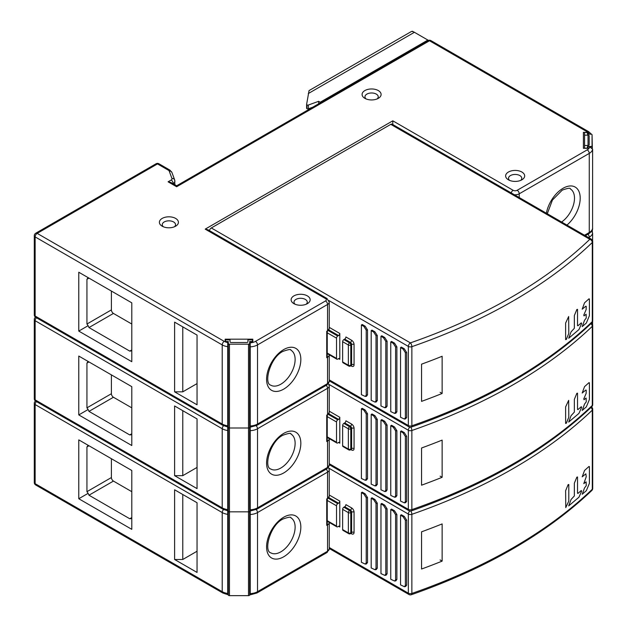 <?xml version="1.0" encoding="UTF-8"?>
<svg xmlns="http://www.w3.org/2000/svg" width="627" height="627" viewBox="0 0 627 627"><rect width="100%" height="100%" fill="white"/><g stroke="black" fill="none" stroke-linecap="round" stroke-linejoin="round"><path stroke-width="0.94" d="M78.775 498.739L131.795 529.345L131.795 470.485L78.775 439.872L78.775 498.739L88.125 493.339L88.971 495.205L129.75 518.748L131.795 518.553M78.775 439.872L88.125 445.272L86.934 446.933L86.934 491.678L88.125 493.339M86.934 446.933L88.971 445.758L88.125 445.272M131.795 491.678L113.44 481.081A2.884 1.662 60 0 1 111.402 477.547L111.402 458.713M197.043 572.435L197.043 502.736L174.612 489.789L174.612 559.488L197.043 572.435M250.228 594.294L250.228 509.492M225.148 509.492L224.254 509.03M227.734 594.082L227.734 430.514A11.537 6.662 180 0 1 222.217 428.735A2.884 1.662 -60 0 1 223.565 425.749M592.609 321.51L592.609 324.7M327.239 499.264L326.738 498.974L327.553 498.504A5.768 3.331 0 0 0 329.238 496.145L327.239 499.264A1.732 0.995 -120 0 0 327.553 498.504L327.553 472.131L257.517 512.565L257.517 591.676L327.553 551.243A5.768 3.331 0 0 0 329.238 548.891L329.238 522.518A5.768 3.331 180 0 1 327.553 524.877L326.738 525.348L327.239 523.749L327.239 499.264L326.706 498.959M174.612 559.488L182.77 559.488L197.043 551.243M182.77 494.499L182.77 559.488M252.532 340.845A1.152 0.666 180 0 1 251.38 341.511L249.648 341.511L249.648 425.341L250.228 425.341L249.648 425.341L249.648 509.163L250.228 509.163L249.648 509.163L249.648 511.162A1.152 0.666 180 0 1 248.496 511.828L229.466 511.828A1.152 0.666 180 0 1 228.651 511.632A1.152 0.666 180 0 1 228.314 511.162L228.314 341.511L226.582 341.511A1.152 0.666 180 0 1 225.767 341.315A1.152 0.666 180 0 1 225.43 340.845L225.43 339.85L230.038 339.85L230.038 341.848A1.152 0.666 0 0 0 230.375 342.318A1.152 0.666 0 0 0 231.198 342.514L246.764 342.514A1.152 0.666 0 0 0 247.924 341.848L247.924 339.85L252.532 339.85L252.532 341.848M228.314 509.163L227.734 509.163L228.314 509.163M227.734 592.985L228.314 592.985M229.466 344.176L229.466 595.65A1.152 0.666 0 0 1 228.651 595.454A1.152 0.666 0 0 1 228.314 594.984L228.314 511.162A1.152 0.666 0 0 0 228.651 511.632A1.152 0.666 0 0 0 229.466 511.828L248.496 511.828A1.152 0.666 0 0 0 249.648 511.162L249.648 594.984A1.152 0.666 0 0 1 248.496 595.65L248.496 427.998L229.466 427.998A1.152 0.666 180 0 1 228.651 427.81A1.152 0.666 180 0 1 228.314 427.332A1.152 0.666 0 0 0 228.651 427.81A1.152 0.666 0 0 0 229.466 427.998L248.496 427.998A1.152 0.666 0 0 0 249.648 427.332A1.152 0.666 180 0 1 248.496 427.998L248.496 344.176L229.466 344.176A1.152 0.666 180 0 1 228.651 343.98A1.152 0.666 180 0 1 228.314 343.51M229.466 595.65L248.496 595.65M250.228 592.985L249.648 592.985L249.648 343.51A1.152 0.666 180 0 1 248.496 344.176M336.519 505.801A1.732 0.995 -60 0 1 337.749 503.685L338.564 503.215A1.732 0.995 120 0 0 339.787 501.091L339.787 526.993A1.732 0.995 120 0 0 339.426 526.202A1.732 0.995 120 0 0 338.564 526.288L337.749 526.758A1.732 0.995 -60 0 1 336.879 526.845A1.732 0.995 -60 0 1 336.519 526.053L336.519 505.801L327.239 500.44M385.942 575.225L387.094 573.846L387.094 508.865L384.743 505.15L381.788 503.45L380.973 503.92L383.458 505.346L385.809 509.061L385.809 574.05L384.853 575.406L380.973 573.611L380.973 503.92M376.153 569.575L377.305 568.195L377.305 503.215L374.954 499.5L372.007 497.799L371.192 498.269L373.668 499.695L376.02 503.41L376.02 568.399L375.064 569.747L371.192 567.96L371.192 498.269M366.364 563.924L367.516 562.544L367.516 497.564L365.165 493.849L362.218 492.148L361.403 492.618L363.879 494.045L366.231 497.76L366.231 562.748L365.275 564.096L361.403 562.309L361.403 492.618M405.512 586.527L406.672 585.156L406.672 520.167L404.313 516.452L401.366 514.751L400.551 515.222L403.036 516.648L405.387 520.363L405.387 585.352L404.423 586.707L400.551 584.913L400.551 515.222M395.723 580.876L396.883 579.497L396.883 514.516L394.532 510.801L391.577 509.1L390.762 509.571L393.247 510.997L395.598 514.712L395.598 579.701L394.642 581.057L390.762 579.262L390.762 509.571M442.129 561.126L442.129 523.921A529.478 305.686 180 0 1 421.556 531.821L421.556 569.026A529.478 305.686 180 0 0 442.129 561.126L440.091 559.942M329.238 547.512L408.342 593.181A2.884 1.662 0 0 0 411.868 593.432A2.884 1.215 70.8 0 1 411.328 594.725C486.097 568.532 546.266 533.781 591.817 490.486A2.884 2.884 0 0 0 592.711 488.402A2.884 1.662 0 0 1 592.296 489.264L592.296 410.144A529.478 305.686 180 0 1 411.868 514.312A2.884 1.215 -109.2 0 0 410.803 511.029M350.893 533.405L351.614 533.82A3.464 1.999 -120 0 0 354.059 532.409L354.059 512.157A3.464 1.999 -120 0 0 351.614 507.917L345.9 504.625A1.732 0.995 -60 0 1 344.678 506.741L343.862 507.212A1.732 0.995 120 0 0 342.64 509.336L342.64 529.58A1.732 0.995 120 0 0 343 530.371L348.706 533.671A1.732 0.995 -60 0 1 348.353 532.879A1.732 0.995 0 0 0 350.799 532.879A1.732 0.995 60 0 1 350.438 533.671A1.732 1.732 0 0 1 348.706 533.671M565.625 490.722L565.766 507.596L568.799 501.059L568.799 484.499L568.117 484.671L565.625 490.722M577.522 476.99L576.848 477.163L574.348 483.205L574.348 495.933L571.064 499.515L568.705 505.887L578.948 497.211L581.605 491.262L581.323 490.51L577.922 493.441L577.522 493.206L577.522 476.99M585.853 473.824L586.245 476.732L583.776 483.613L586.112 481.881L586.245 485.698L584.544 487.908L582.193 494.28L586.363 490.659L589.419 483.299L589.419 466.684L589.027 466.441L584.544 470.469L582.193 476.841L585.853 473.824M591.574 231.191L592.609 233.001L592.609 240.878M327.239 415.442L327.239 439.927L326.738 441.518L326.738 415.152L327.239 415.442A1.732 0.995 -120 0 0 327.553 414.674A5.768 3.331 0 0 0 329.238 412.323L327.239 415.442L326.706 415.137M326.738 415.152L327.553 414.674L327.553 388.309L257.517 428.735L257.517 507.854A11.537 6.662 0 0 1 250.228 509.782L250.228 425.67M326.706 331.307L327.239 331.612A1.732 0.995 -120 0 0 327.553 330.852L327.553 304.479L257.517 344.913L257.517 424.032A11.537 6.662 0 0 1 250.228 425.96L250.228 341.848L252.822 341.848L252.822 339.183L225.14 339.183L225.148 341.84L227.734 342.608L227.734 430.514M197.043 418.914L197.043 488.613L174.612 475.666L174.612 405.967L197.043 418.914M78.775 414.917L78.775 356.05L131.795 386.655L131.795 445.523L78.775 414.917L88.125 409.517L86.934 407.848L86.934 363.111L88.125 361.45L78.775 356.05M592.335 232.006L592.335 229.654M174.612 475.666L182.77 475.666L197.043 467.421M182.77 475.666L182.77 410.677M88.125 361.45L88.971 361.936L86.934 363.111M111.402 374.883L111.402 393.725A2.884 1.662 60 0 0 113.44 397.252L131.795 407.848M131.795 434.723L129.75 434.926L88.971 411.383L88.125 409.517M592.06 230.328L592.06 231.629M228.314 425.341L227.734 425.341L228.314 425.341M590.43 323.391A2.884 2.014 46.2 0 1 592.296 326.322A529.478 305.686 180 0 1 411.868 430.49A2.884 1.662 180 0 1 408.342 430.24L328.909 384.382M336.519 421.979A1.732 0.995 -60 0 1 337.749 419.855L338.564 419.385A1.732 0.995 120 0 0 339.787 417.268L339.787 443.171A1.732 0.995 120 0 0 339.426 442.38A1.732 0.995 120 0 0 338.564 442.466L337.749 442.936A1.732 0.995 -60 0 1 336.879 443.023A1.732 0.995 -60 0 1 336.519 442.223L336.519 421.979L327.239 416.618M387.094 425.035L385.809 425.239L383.458 421.524L380.973 420.09L381.788 419.62L384.743 421.328L387.094 425.035L387.094 490.024L385.942 491.396M377.305 419.385L376.02 419.588L373.668 415.873L371.192 414.439L372.007 413.969L374.954 415.677L377.305 419.385L377.305 484.373L376.153 485.745M367.516 413.734L366.231 413.938L363.879 410.223L361.403 408.788L362.218 408.318L365.165 410.027L367.516 413.734L367.516 478.722L366.364 480.094M406.672 436.337L405.387 436.541L403.036 432.826L400.551 431.392L401.366 430.921L404.313 432.63L406.672 436.337L406.672 501.326L405.512 502.705M396.883 430.686L395.598 430.89L393.247 427.175L390.762 425.741L391.577 425.271L394.532 426.979L396.883 430.686L396.883 495.675L395.723 497.046M421.556 447.991L421.556 485.196A529.478 305.686 180 0 0 442.129 477.296L442.129 440.099A529.478 305.686 0 0 1 421.556 447.991M440.091 476.12L442.129 477.296M385.809 425.239L385.809 490.228L387.094 490.024M380.973 420.09L380.973 489.789L384.853 491.576L385.809 490.228M376.02 419.588L376.02 484.577L377.305 484.373M371.192 414.439L371.192 484.138L375.064 485.925L376.02 484.577M366.231 413.938L366.231 478.926L367.516 478.722M361.403 408.788L361.403 478.487L365.275 480.274L366.231 478.926M405.387 436.541L405.387 501.529L404.423 502.878L400.551 501.091L400.551 431.392M350.893 449.583L351.614 449.998A3.464 1.999 -120 0 0 354.059 448.587L354.059 428.335A3.464 1.999 -120 0 0 351.614 424.095L345.9 420.803A1.732 0.995 -60 0 1 344.678 422.919L343.862 423.39A1.732 0.995 120 0 0 342.64 425.506L342.64 445.758A1.732 0.995 120 0 0 343 446.549L348.706 449.849A1.732 0.995 -60 0 1 348.353 449.057A1.732 0.995 0 0 0 350.799 449.057A1.732 0.995 60 0 1 350.438 449.849A1.732 1.732 0 0 1 348.706 449.849M395.598 430.89L395.598 495.879L396.883 495.675M390.762 425.741L390.762 495.44L394.642 497.227L395.598 495.879M565.625 423.452L565.625 406.892L568.658 400.355L568.799 417.229L566.299 423.28L565.625 423.452M576.848 393.333L577.522 393.168L577.522 409.384L577.922 409.619L581.323 406.688L581.605 407.44L578.948 413.389L568.705 422.065L571.064 415.693L574.348 412.111L574.348 399.383L576.848 393.333M586.245 390.245L585.853 390.002L582.193 393.019L584.544 386.647L589.027 382.619L589.419 382.862L589.419 399.477L586.363 406.829L582.193 410.458L584.544 404.086L586.245 401.868L586.112 398.059L584.035 399.705L583.753 398.952L586.135 393.419L586.245 390.245M590.885 134.17L588.024 134.17L588.024 132.336L583.408 132.336L583.408 148.317L588.024 148.317L588.024 146.82L589.709 146.82L592.609 149.171L592.578 228.62M327.239 331.62L327.239 356.105L326.738 357.696L326.738 331.322L327.239 331.612L329.238 328.501L329.238 302.128A5.768 3.331 180 0 1 327.553 304.479A2.884 1.662 -120 0 0 325.515 300.952L255.479 341.378A2.884 1.662 60 0 1 257.517 344.913A11.537 6.662 180 0 1 250.228 346.849M588.024 133.833L588.024 132.336L587.225 131.827L429.511 40.771L176.649 186.752C176.649 185.435 176.649 185.435 176.649 186.752C176.649 185.435 176.649 185.435 176.649 186.752L168.091 181.806L171.163 180.035A2.884 1.662 180 0 0 171.947 178.507A2.884 2.304 -20.2 0 1 174.651 179.863L171.908 172.417L169.862 170.082L158.929 163.772A2.884 1.662 120 0 0 157.487 163.913L37.173 233.377L224.254 341.378L227.734 341.848L227.734 342.608M307.363 295.889A9.515 5.494 0 0 0 293.906 295.889A9.515 5.494 0 0 0 293.906 303.656L293.906 303.656A9.515 5.494 0 0 0 307.363 303.656L307.363 303.656A9.515 5.494 0 0 0 307.363 295.889M162.174 226.19A9.515 5.494 0 0 0 175.631 226.19L175.631 226.19A9.515 5.494 0 0 0 175.631 218.423A9.515 5.494 0 0 0 162.174 218.423A9.515 5.494 0 0 0 162.174 226.19L162.174 226.19M378.324 90.57A9.515 5.494 0 0 0 364.867 90.57A9.515 5.494 0 0 0 364.867 98.337L364.867 98.337A9.515 5.494 0 0 0 378.324 98.337L378.324 98.337A9.515 5.494 0 0 0 378.324 90.57M508.426 179.808A9.515 5.494 0 0 0 521.883 179.808L521.883 179.808A9.515 5.494 0 0 0 521.883 172.033A9.515 5.494 0 0 0 508.426 172.033A9.515 5.494 0 0 0 508.426 179.808L508.426 179.808M252.822 341.848L252.822 339.183M197.043 335.092L197.043 404.791L174.612 391.836L174.612 322.145L197.043 335.092M78.775 331.087L78.775 272.228L131.795 302.833L131.795 361.701L78.775 331.087L88.125 325.687L86.934 324.026L86.934 279.289L88.125 277.62L78.775 272.228M587.225 131.827A2.884 1.662 -60 0 1 588.667 131.678L430.953 40.622A2.884 1.662 120 0 0 429.511 40.771A2.884 1.662 -120 0 0 428.069 40.622L176.649 185.78L170.967 182.496L168.091 181.806M589.341 133.833L588.024 132.336M592.335 148.176L592.06 135.205M583.408 148.317L583.408 132.336M174.612 391.836L182.77 391.836L197.043 383.599M182.77 391.836L182.77 326.847M88.125 277.62L88.971 278.114L86.934 279.289M111.402 291.061L111.402 309.895A2.884 1.662 60 0 0 113.44 313.429L131.795 324.026M131.795 350.901L129.75 351.104L88.971 327.56L88.125 325.687M392.8 124.561L392.8 120.823L513.113 190.287A2.884 1.662 180 0 0 517.189 190.287L587.225 149.853A8.653 4.992 180 0 0 589.709 146.82M325.515 300.952A2.884 1.662 180 0 0 325.515 298.593A2.884 1.662 -60 0 1 326.949 298.452L208.086 229.827L205.201 229.137L392.8 120.823M306.156 304.244A6.631 3.833 0 0 0 307.269 302.128A6.631 3.833 0 0 0 305.325 299.416A6.631 3.833 0 0 0 295.944 299.416A6.631 3.833 0 0 0 294 302.128A6.631 3.833 0 0 0 295.105 304.244M174.431 226.778A6.631 3.833 0 0 0 175.536 224.662A6.631 3.833 0 0 0 173.593 221.95A6.631 3.833 0 0 0 164.211 221.95A6.631 3.833 0 0 0 162.275 224.662A6.631 3.833 0 0 0 163.381 226.778M377.117 98.925A6.631 3.833 0 0 0 378.23 96.809A6.631 3.833 0 0 0 376.286 94.097A6.631 3.833 0 0 0 366.905 94.097A6.631 3.833 0 0 0 364.961 96.809A6.631 3.833 0 0 0 366.074 98.925M520.676 180.396A6.631 3.833 0 0 0 521.782 178.28A6.631 3.833 0 0 0 519.846 175.568A6.631 3.833 0 0 0 510.464 175.568A6.631 3.833 0 0 0 508.521 178.28A6.631 3.833 0 0 0 509.626 180.396M587.452 134.17L590.908 134.17A1.152 0.666 180 0 1 591.723 134.358A1.152 0.666 180 0 1 592.06 134.836L592.06 145.825A1.152 0.666 180 0 1 590.908 146.491L587.452 146.491L587.452 147.486A1.152 0.666 180 0 1 586.292 148.152L584.568 148.152L584.568 145.488L588.024 145.488A1.152 0.666 0 0 0 589.176 144.821L589.176 135.832A1.152 0.666 0 0 0 588.839 135.361A1.152 0.666 0 0 0 588.024 135.166L584.568 135.166L584.568 132.501L586.292 132.501A1.152 0.666 180 0 1 587.107 132.697A1.152 0.666 180 0 1 587.452 133.167L587.452 134.17L587.452 133.167M587.452 147.486L587.452 148.317M592.06 145.825L592.06 147.8M584.568 135.166L584.568 145.488M589.176 135.832L589.176 144.821M225.43 341.84L225.43 340.845M209.41 230.587A2.884 1.662 120 0 1 211.315 227.962L390.762 124.358A2.884 1.662 120 0 1 392.204 124.217L591.269 239.138A2.884 1.662 -60 0 0 589.827 239.287A2.884 2.014 46.2 0 1 592.296 242.5A529.478 305.686 180 0 1 411.868 346.668A2.884 1.662 180 0 1 408.342 346.417L328.909 300.552M336.519 338.149A1.732 0.995 -60 0 1 337.749 336.033L338.564 335.563A1.732 0.995 120 0 0 339.787 333.446L339.787 359.342A1.732 0.995 120 0 0 339.426 358.55A1.732 0.995 120 0 0 338.564 358.636L337.749 359.106A1.732 0.995 -60 0 1 336.879 359.193A1.732 0.995 -60 0 1 336.519 358.401L336.519 338.149L327.239 332.796M387.094 341.213L385.809 341.417L383.458 337.702L380.973 336.268L381.788 335.798L384.743 337.498L387.094 341.213L387.094 406.202L385.942 407.574M377.305 335.563L376.02 335.766L373.668 332.051L371.192 330.617L372.007 330.147L374.954 331.848L377.305 335.563L377.305 400.551L376.153 401.923M367.516 329.912L366.231 330.108L363.879 326.401L361.403 324.966L362.218 324.496L365.165 326.197L367.516 329.912L367.516 394.9L366.364 396.272M406.672 352.515L405.387 352.719L403.036 349.004L400.551 347.57L401.366 347.099L404.313 348.8L406.672 352.515L406.672 417.504L405.512 418.875M396.883 346.864L395.598 347.068L393.247 343.353L390.762 341.919L391.577 341.449L394.532 343.149L396.883 346.864L396.883 411.853L395.723 413.224M421.556 364.169L421.556 401.374A529.478 305.686 180 0 0 442.129 393.474L442.129 356.269A529.478 305.686 0 0 1 421.556 364.169M440.091 392.298L442.129 393.474M385.809 341.417L385.809 406.398L387.094 406.202M380.973 336.268L380.973 405.967L384.853 407.754L385.809 406.398M376.02 335.766L376.02 400.747L377.305 400.551M371.192 330.617L371.192 400.316L375.064 402.103L376.02 400.747M366.231 330.108L366.231 395.096L367.516 394.9M361.403 324.966L361.403 394.665L365.275 396.452L366.231 395.096M405.387 352.719L405.387 417.7L404.423 419.055L400.551 417.268L400.551 347.57M350.893 365.76L351.614 366.176A3.464 1.999 -120 0 0 354.059 364.757L354.059 344.513A3.464 1.999 -120 0 0 351.614 340.273L345.9 336.973A1.732 0.995 -60 0 1 344.678 339.097L343.862 339.568A1.732 0.995 120 0 0 342.64 341.684L342.64 361.936A1.732 0.995 120 0 0 343 362.727L348.706 366.019A1.732 0.995 -60 0 1 348.353 365.227A1.732 0.995 0 0 0 350.799 365.227A1.732 0.995 60 0 1 350.438 366.019A1.732 1.732 0 0 1 348.706 366.019M395.598 347.068L395.598 412.049L396.883 411.853M390.762 341.919L390.762 411.618L394.642 413.405L395.598 412.049M565.625 339.63L565.625 323.07L568.658 316.525L568.799 333.407L566.299 339.458L565.625 339.63M576.848 309.511L577.522 309.338L577.522 325.554L577.922 325.797L581.323 322.866L581.605 323.618L578.948 329.567L568.705 338.243L571.064 331.871L574.348 328.289L574.348 315.561L576.848 309.511M586.245 306.415L585.853 306.18L582.193 309.189L584.544 302.817L589.027 298.797L589.419 299.032L589.419 315.655L586.363 323.007L582.193 326.636L584.544 320.264L586.245 318.046L586.112 314.237L584.035 315.883L583.753 315.13L586.135 309.597L586.245 306.415M320.765 102.577A7.5 4.326 60 0 0 320.209 102.225L318.641 101.315L318.641 103.8M306.611 104.513L306.611 108.165A1.152 0.666 0 0 0 306.611 108.22A1.152 0.666 0 0 0 306.916 108.675L306.979 108.714A1.152 0.666 0 0 0 308.374 108.785L312.724 107.217M428.46 40.434A7.5 4.326 -120 0 0 427.873 40.065L414.416 32.291A7.5 4.326 -120 0 0 412.378 31.585L412.785 31.35A7.5 4.326 -120 0 0 411.077 31.687L309.08 90.578M318.641 101.315L308.374 105.022A1.152 0.666 180 0 1 306.979 104.944L306.916 104.905A1.152 0.666 180 0 1 306.611 104.458A1.152 0.666 180 0 1 306.611 104.395L309.056 90.586M306.979 108.714L306.979 104.944M306.916 104.905L306.916 108.675M308.719 109.529L308.719 108.667M129.75 518.748L131.795 517.573M113.44 481.081L88.971 495.205M86.934 491.678L111.402 477.547M227.734 514.336A11.537 6.662 180 0 1 222.217 512.565L35.136 404.556L35.136 483.668L222.217 591.676L222.217 512.565A2.884 1.662 -60 0 1 223.565 509.571M36.46 401.586A2.884 1.662 120 0 0 35.136 404.556A2.884 1.662 180 0 1 34.289 403.38A2.884 2.884 0 0 1 35.512 401.021M329.238 548.891L326.949 552.567A2.884 1.662 -120 0 0 327.553 551.243L327.553 524.877A1.732 0.995 -120 0 0 327.239 523.749M327.474 521.413A4.036 2.328 180 0 1 327.239 521.938M326.738 525.348L326.738 498.974M283.812 556.721A24.226 13.982 -60 0 1 283.71 556.784A24.226 13.982 120 0 1 266.687 549.017A24.226 13.982 120 0 1 279.932 519.885A24.226 13.982 120 0 1 283.71 517.22A24.226 13.982 120 0 1 300.835 527.048A24.226 13.982 120 0 1 283.812 556.721M250.228 593.612A11.537 6.662 0 0 0 257.517 591.676A2.884 1.662 60 0 1 256.921 593.001L250.228 594.827M256.169 509.571A2.884 1.662 60 0 1 257.517 512.565A11.537 6.662 180 0 1 250.228 514.493M329.238 496.145L329.238 469.78A5.768 3.331 180 0 1 327.553 472.131A2.884 1.662 -120 0 0 326.228 469.161M280.943 551.784A20.189 11.654 120 0 0 294.055 533.985A20.189 11.654 120 0 0 290.944 517.871C291.132 516.664 288.444 517.063 282.871 519.07C270.08 525.183 263.489 551.109 270.762 552.834A20.189 11.654 120 0 0 280.857 551.831A20.189 11.654 120 0 0 280.943 551.784M34.289 482.492A2.884 1.662 0 0 0 35.136 483.668A2.884 1.662 120 0 0 35.731 484.992A2.884 2.884 0 0 1 34.289 482.492L34.289 403.38M35.731 484.992L222.812 593.001A2.884 1.662 -60 0 1 222.217 591.676A11.537 6.662 0 0 0 227.734 593.456M591.457 406.907A2.884 2.884 0 0 1 592.711 409.29A2.884 1.662 180 0 1 592.296 410.144A2.884 2.014 -133.8 0 0 590.43 407.213M328.415 498.293L337.749 503.685M338.564 503.215L328.869 497.619M329.238 495.001L339.787 501.091M329.238 548.484L408.937 594.498A2.884 1.662 -60 0 1 408.342 593.181L408.342 514.062L328.909 468.204M339.787 526.993L338.564 526.288M409.768 510.997A2.884 1.662 -60 0 0 408.342 514.062A2.884 1.662 180 0 0 411.868 514.312L411.868 593.432A529.478 305.686 0 0 0 592.296 489.264A2.884 2.014 46.2 0 1 591.817 490.486M327.239 520.692L336.519 526.053M387.094 508.865L385.809 509.061M385.809 574.05L387.094 573.846M384.743 505.15L383.458 505.346M377.305 503.215L376.02 503.41M376.02 568.399L377.305 568.195M374.954 499.5L373.668 499.695M367.516 497.564L366.231 497.76M366.231 562.748L367.516 562.544M365.165 493.849L363.879 494.045M405.387 585.352L406.672 585.156M404.313 516.452L403.036 516.648M406.672 520.167L405.387 520.363M351.253 533.028L351.253 533.201A1.732 0.995 -120 0 0 351.614 532.409A1.732 0.995 180 0 1 354.059 532.409M343.862 507.212L349.576 510.511A1.732 0.995 60 0 1 350.799 512.627L350.799 532.879L351.614 532.409L351.614 512.157A1.732 0.995 -120 0 0 350.391 510.041A1.732 0.995 120 0 0 351.614 507.917M354.059 512.157A1.732 0.995 0 0 0 351.614 512.157L350.799 512.627A1.732 0.995 180 0 1 348.353 512.627L342.64 509.336M351.614 533.82A1.732 0.995 120 0 0 351.371 533.115M342.64 529.58L348.353 532.879L348.353 512.627A1.732 0.995 -60 0 1 349.576 510.511L350.391 510.041L344.678 506.741M396.883 514.516L395.598 514.712M395.598 579.701L396.883 579.497M394.532 510.801L393.247 510.997M592.609 233.001A11.537 6.662 180 0 1 589.262 237.21A2.884 1.662 -120 0 0 587.938 234.239M589.262 237.986L589.262 237.21L588.588 237.594M329.238 465.069L326.949 468.745L256.921 509.171A2.884 1.662 60 0 0 257.517 507.854L327.553 467.421A5.768 3.331 -0 0 0 329.238 465.069L329.238 438.696A5.768 3.331 180 0 1 327.553 441.047A1.732 0.995 -120 0 0 327.239 439.927M327.474 437.591A4.036 2.328 180 0 1 327.239 438.116M326.949 468.745A2.884 1.662 -120 0 0 327.553 467.421L327.553 441.047L326.738 441.518M283.812 472.899A24.226 13.982 -60 0 1 283.702 472.954A24.226 13.982 120 0 1 266.687 465.195A24.226 13.982 120 0 1 279.932 436.063A24.226 13.982 120 0 1 283.71 433.398A24.226 13.982 120 0 1 300.835 443.226A24.226 13.982 120 0 1 283.812 472.899M256.169 425.749A2.884 1.662 60 0 1 257.517 428.735A11.537 6.662 180 0 1 250.228 430.671M227.734 510.825L222.812 509.171A2.884 1.662 -60 0 1 222.217 507.854A11.537 6.662 0 0 0 227.734 509.626M222.217 507.854L222.217 428.735L35.136 320.726L35.136 399.846L222.217 507.854M36.46 317.764A2.884 1.662 120 0 0 35.136 320.726A2.884 1.662 180 0 1 34.289 319.551A2.884 2.884 0 0 1 35.512 317.199M34.289 398.67A2.884 1.662 0 0 0 35.136 399.846A2.884 1.662 120 0 0 35.731 401.162A2.884 2.884 0 0 1 34.289 398.67L34.289 319.551M113.44 397.252L88.971 411.383M86.934 407.848L111.402 393.725M129.75 434.926L131.795 433.751M329.238 412.323L329.238 385.95A5.768 3.331 180 0 1 327.553 388.309A2.884 1.662 -120 0 0 326.228 385.339M280.943 467.961A20.189 11.654 120 0 0 294.055 450.162A20.189 11.654 120 0 0 290.944 434.049C291.132 432.842 288.444 433.241 282.871 435.248C270.08 441.353 263.489 467.287 270.762 469.012A20.189 11.654 120 0 0 280.857 468.008A20.189 11.654 120 0 0 280.943 467.961M410.803 427.206A2.884 1.215 70.8 0 1 411.868 430.49L411.868 509.602A529.478 305.686 0 0 0 592.296 405.434A2.884 1.662 0 0 0 592.711 404.58L592.711 325.46A2.884 1.662 180 0 1 592.296 326.322L592.296 405.434A2.884 2.014 -133.8 0 1 591.817 406.657A2.884 2.884 0 0 0 592.711 404.58M328.415 414.471L337.749 419.855M338.564 419.385L328.869 413.796M329.238 411.179L339.787 417.268M329.238 463.69L408.342 509.359L408.342 430.24A2.884 1.662 -60 0 1 409.768 427.175M339.787 443.171L338.564 442.466M329.238 464.662L408.937 510.676A2.884 1.662 -60 0 1 408.342 509.359A2.884 1.662 0 0 0 411.868 509.602A2.884 1.215 -109.2 0 1 411.328 510.903C486.097 484.702 546.266 449.959 591.817 406.657M327.239 436.87L336.519 442.223M384.743 421.328L383.458 421.524M374.954 415.677L373.668 415.873M365.165 410.027L363.879 410.223M405.387 501.529L406.672 501.326M404.313 432.63L403.036 432.826M351.253 449.206L351.253 449.379A1.732 0.995 -120 0 0 351.614 448.587A1.732 0.995 180 0 1 354.059 448.587M343.862 423.39L349.576 426.689A1.732 0.995 60 0 1 350.799 428.805L350.799 449.057L351.614 448.587L351.614 428.335A1.732 0.995 -120 0 0 350.391 426.219A1.732 0.995 120 0 0 351.614 424.095M354.059 428.335A1.732 0.995 0 0 0 351.614 428.335L350.799 428.805A1.732 0.995 180 0 1 348.353 428.805L342.64 425.506M351.614 449.998A1.732 0.995 120 0 0 351.371 449.293M342.64 445.758L348.353 449.057L348.353 428.805A1.732 0.995 -60 0 1 349.576 426.689L350.391 426.219L344.678 422.919M394.532 426.979L393.247 427.175M592.593 228.542C592.774 230.015 591.465 231.778 588.667 233.816A2.884 1.662 -120 0 0 589.262 232.499A11.537 6.662 0 0 0 592.609 228.291M592.609 149.171A11.537 6.662 180 0 1 589.262 153.388A2.884 1.662 -120 0 0 587.225 149.853M584.513 235.243L589.262 232.499L589.262 153.388L519.227 193.814L519.227 197.552M566.941 225.093A24.226 13.982 120 0 0 580.093 195.992A24.226 13.982 120 0 0 563.07 188.28A24.226 13.982 120 0 0 559.3 190.953A24.226 13.982 120 0 0 546.383 213.227M329.238 381.24L326.949 384.915L256.921 425.349A2.884 1.662 60 0 0 257.517 424.032L327.553 383.599A5.768 3.331 -0 0 0 329.238 381.24L329.238 354.874A5.768 3.331 180 0 1 327.553 357.225A1.732 0.995 -120 0 0 327.239 356.105M327.474 353.761A4.036 2.328 180 0 1 327.239 354.294M326.738 331.322L327.553 330.852A5.768 3.331 0 0 0 329.238 328.501M326.949 384.915A2.884 1.662 -120 0 0 327.553 383.599L327.553 357.225L326.738 357.696M283.812 389.069A24.226 13.982 -60 0 1 283.702 389.132A24.226 13.982 120 0 1 266.687 381.373A24.226 13.982 120 0 1 279.932 352.241A24.226 13.982 120 0 1 283.71 349.576A24.226 13.982 120 0 1 300.835 359.404A24.226 13.982 120 0 1 283.812 389.069M255.479 341.378A8.653 4.992 180 0 1 250.228 342.82M325.515 298.593L205.201 229.137M158.929 163.772A2.884 2.884 0 0 0 156.045 163.772A2.884 1.662 -120 0 1 157.487 163.913L168.42 170.23A2.884 1.662 180 0 1 169.204 171.061L171.947 178.507M227.734 346.692A11.537 6.662 180 0 1 222.217 344.913A2.884 1.662 -60 0 1 224.254 341.378M227.734 427.003L222.812 425.349A2.884 1.662 -60 0 1 222.217 424.032A11.537 6.662 0 0 0 227.734 425.804M222.217 424.032L222.217 344.913L35.136 236.904L35.136 316.024L222.217 424.032M37.173 233.377A2.884 1.662 120 0 0 35.136 236.904A2.884 1.662 180 0 1 34.289 235.728A2.884 2.884 0 0 1 35.731 233.228A2.884 1.662 60 0 1 37.173 233.377M34.289 314.84A2.884 1.662 0 0 0 35.136 316.024A2.884 1.662 120 0 0 35.731 317.34A2.884 2.884 0 0 1 34.289 314.84L34.289 235.728M168.42 170.23A2.884 1.662 -60 0 1 169.862 170.082M171.9 172.386A2.884 2.304 159.8 0 0 169.204 171.061M174.768 180.513A5.768 3.331 180 0 1 174.894 181.219A5.768 3.331 180 0 1 173.201 183.562A2.884 1.662 -120 0 0 171.163 180.035M113.44 313.429L88.971 327.56M86.934 324.026L111.402 309.895M129.75 351.104L131.795 349.929M517.189 190.287A2.884 1.662 60 0 1 519.227 193.814A5.768 3.331 180 0 1 514.406 194.762M511.201 192.912A2.884 1.662 -60 0 1 513.113 190.287M280.943 384.132A20.189 11.654 120 0 0 294.055 366.34A20.189 11.654 120 0 0 290.944 350.219C291.132 349.02 288.444 349.419 282.871 351.418C270.08 357.531 263.489 383.458 270.762 385.182A20.189 11.654 120 0 0 280.857 384.186A20.189 11.654 120 0 0 280.943 384.132M561.604 222.013A20.189 11.654 120 0 0 573.658 204.214A20.189 11.654 120 0 0 570.311 188.931C570.492 187.724 567.803 188.124 562.239 190.13L552.434 200.06L547.285 213.744M590.908 147.031L590.908 146.491M588.024 145.488L588.024 135.166M390.762 124.358L589.827 239.287A526.594 304.024 180 0 1 410.379 342.883A2.884 1.215 70.8 0 1 411.868 346.668L411.868 425.78A529.478 305.686 0 0 0 592.296 321.612A2.884 1.662 0 0 0 592.711 320.75L592.711 241.638A2.884 1.662 180 0 1 592.296 242.5L592.296 321.612A2.884 2.014 -133.8 0 1 591.817 322.834A2.884 2.884 0 0 0 592.711 320.75M211.315 227.962L410.379 342.883A2.884 1.662 -60 0 0 408.342 346.417L408.342 425.529A2.884 1.662 0 0 0 411.868 425.78A2.884 1.215 -109.2 0 1 411.328 427.081C486.097 400.88 546.266 366.129 591.817 322.834M328.415 330.648L337.749 336.033M338.564 335.563L328.869 329.967M329.238 327.357L339.787 333.446M329.238 379.86L408.342 425.529A2.884 1.662 -60 0 0 408.937 426.854L329.238 380.84M339.787 359.342L338.564 358.636M327.239 353.048L336.519 358.401M384.743 337.498L383.458 337.702M374.954 331.848L373.668 332.051M365.165 326.197L363.879 326.401M405.387 417.7L406.672 417.504M404.313 348.8L403.036 349.004M351.253 365.384L351.253 365.549A1.732 0.995 -120 0 0 351.614 364.757A1.732 0.995 180 0 1 354.059 364.757M343.862 339.568L349.576 342.859A1.732 0.995 60 0 1 350.799 344.983L350.799 365.227L351.614 364.757L351.614 344.513A1.732 0.995 -120 0 0 350.391 342.389A1.732 0.995 120 0 0 351.614 340.273M354.059 344.513A1.732 0.995 0 0 0 351.614 344.513L350.799 344.983A1.732 0.995 180 0 1 348.353 344.983L342.64 341.684M351.614 366.176A1.732 0.995 120 0 0 351.371 365.463M342.64 361.936L348.353 365.227L348.353 344.983A1.732 0.995 -60 0 1 349.576 342.859L350.391 342.389L344.678 339.097M394.532 343.149L393.247 343.353M320.209 102.225L427.873 40.065M414.416 32.291L308.312 93.548M308.374 105.022L308.374 108.785M326.949 552.567L256.921 593.001M329.238 469.78L328.454 467.421M222.812 593.001L227.734 594.647M592.711 409.29L592.711 488.402M408.937 594.498A2.884 2.884 0 0 0 411.328 594.725M336.879 526.845L327.239 521.28M386.13 575.194L384.954 575.374M376.349 569.543L375.165 569.724M366.56 563.892L365.376 564.073M405.708 586.496L404.533 586.676M351.253 533.201L350.438 533.671M395.919 580.845L394.744 581.025M256.921 509.171L250.228 511.005M222.812 509.171L35.731 401.162M329.238 385.95L328.454 383.599M592.711 325.46A2.884 2.884 0 0 0 591.457 323.085M408.937 510.676A2.884 2.884 0 0 0 411.328 510.903M336.879 443.023L327.239 437.45M386.13 491.372L384.954 491.552M376.349 485.721L375.165 485.901M366.56 480.07L365.376 480.251M405.708 502.674L404.533 502.854M351.253 449.379L350.438 449.849M395.919 497.023L394.744 497.203M256.921 425.349L250.228 427.175M222.812 425.349L35.731 317.34M174.894 184.761L174.651 179.863M591.551 134.28L588.667 131.678M430.953 40.622A2.884 2.884 0 0 0 428.069 40.622M156.045 163.772L35.731 233.228M329.238 302.128L326.949 298.452M588.667 233.816L585.359 235.728M592.711 241.638A2.884 2.884 0 0 0 591.269 239.138M408.937 426.854A2.884 2.884 0 0 0 411.328 427.081M336.879 359.193L327.239 353.628M386.13 407.542L384.954 407.73M376.349 401.891L375.165 402.079M366.56 396.24L365.376 396.429M405.708 418.844L404.533 419.032M351.253 365.549L350.438 366.019M395.919 413.193L394.744 413.381M306.611 108.22L306.611 104.458"/></g></svg>
